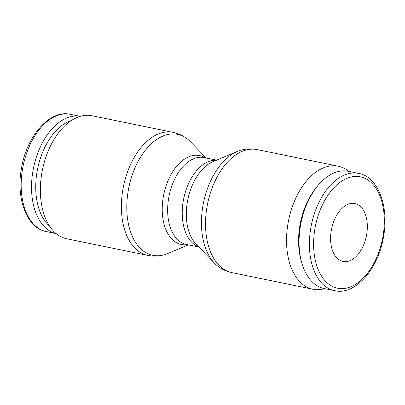 <?xml version="1.0" encoding="UTF-8"?>
<svg xmlns="http://www.w3.org/2000/svg" width="405" height="405" viewBox="0 0 405 405"><rect width="100%" height="100%" fill="white"/><g stroke="black" fill="none" stroke-linecap="round" stroke-linejoin="round"><path stroke-width="0.61" d="M358.633 173.411A59.849 35.949 101.6 0 0 357.002 173.143A59.849 35.949 101.6 0 0 310.883 227.524A59.849 35.949 101.6 0 0 334.601 290.668C354.623 295.721 378.3 269.522 383.51 236.849C389.367 206.256 377.794 176.56 358.633 173.411L348.275 171.285A59.849 35.949 101.6 0 0 346.645 171.016A59.849 35.949 101.6 0 0 317.728 185.804A59.849 35.949 101.6 0 0 301.867 263.179A59.849 35.949 101.6 0 0 324.243 288.542L334.601 290.668A59.849 35.949 101.6 0 0 336.231 290.937M147.82 255.403L66.81 238.798A62.8 37.726 -78.4 0 1 42.181 171.112A62.8 37.726 -78.4 0 1 90.315 115.466A62.8 37.726 -78.4 0 1 92.026 115.749L173.041 132.354A62.8 37.726 -78.4 0 0 171.33 132.07A62.8 37.726 -78.4 0 0 122.933 189.14A62.8 37.726 -78.4 0 0 147.82 255.403C152.943 256.426 158.066 256.314 163.195 255.059A61.732 37.083 -78.4 0 1 154.467 255.606A61.732 37.083 -78.4 0 1 128.324 190.193A61.732 37.083 -78.4 0 1 175.891 134.095A61.732 37.083 -78.4 0 1 187.039 138.718A61.732 37.083 -78.4 0 1 190.456 141.75L206.17 158.001M187.323 244.64A45.401 27.272 -78.4 0 1 182.579 244.711A45.401 27.272 -78.4 0 1 163.352 196.607A45.401 27.272 -78.4 0 1 198.339 155.353A45.401 27.272 -78.4 0 1 205.122 157.783M231.959 272.646C226.846 271.573 222.178 269.452 217.961 266.282A61.732 37.083 -78.4 0 1 214.544 263.25L195.954 244.023A45.401 27.272 -78.4 0 1 187.434 201.543A45.401 27.272 -78.4 0 1 212.812 161.752L237.472 151.384A61.732 37.083 -78.4 0 1 241.805 149.941C246.934 148.686 252.057 148.574 257.18 149.597A62.8 37.726 -78.4 0 0 255.469 149.313A62.8 37.726 -78.4 0 0 207.071 206.383A62.8 37.726 -78.4 0 0 231.959 272.646L312.974 289.251A62.8 37.726 -78.4 0 1 288.345 221.57A62.8 37.726 -78.4 0 1 336.479 165.918A62.8 37.726 -78.4 0 1 338.19 166.202A62.8 37.726 -78.4 0 1 348.801 171.396M214.544 263.25A61.732 37.083 -78.4 0 1 202.961 205.492A61.732 37.083 -78.4 0 1 237.472 151.384M324.769 288.654A62.8 37.726 -78.4 0 1 314.685 289.534A62.8 37.726 -78.4 0 1 312.974 289.251M56.184 233.594A59.849 35.949 -78.4 0 1 33.342 168.763A59.849 35.949 -78.4 0 1 79.127 116.184A59.849 35.949 -78.4 0 1 80.215 116.351M331.315 230.288A29.555 17.754 -78.4 0 1 354.896 203.568A29.555 17.754 -78.4 0 1 366.606 234.748A29.555 17.754 -78.4 0 1 343.025 261.473A29.555 17.754 -78.4 0 1 331.315 230.288M188.365 244.858L167.528 253.616A61.732 37.083 -78.4 0 1 163.195 255.059M49.638 226.203A56.857 34.152 -78.4 0 1 37.63 168.708A56.857 34.152 -78.4 0 1 71.29 120.574M317.728 185.804L316.31 187.53A56.857 34.152 101.6 0 0 301.244 261.038L301.867 263.179M382.907 236.809A56.857 34.152 101.6 0 0 358.825 176.565A56.857 34.152 101.6 0 0 315.014 228.228A56.857 34.152 101.6 0 0 339.096 288.471A56.857 34.152 101.6 0 0 382.907 236.809M198.835 246.999L186.31 244.433A44.332 26.629 -78.4 0 1 168.738 197.66A44.332 26.629 -78.4 0 1 202.9 157.378A44.332 26.629 -78.4 0 1 204.11 157.575L216.635 160.142M198.617 246.782A44.332 26.629 -78.4 0 1 183.323 200.647A44.332 26.629 -78.4 0 1 216.351 160.264M56.199 233.604L46.367 231.589A59.849 35.949 -78.4 0 1 22.65 168.445A59.849 35.949 -78.4 0 1 68.769 114.063A59.849 35.949 -78.4 0 1 70.399 114.331L80.23 116.346M187.039 138.718C182.822 135.548 178.154 133.427 173.041 132.354M338.19 166.202L257.18 149.597M46.367 231.589C27.206 228.44 15.633 198.744 21.49 168.151C26.7 135.478 50.377 109.279 70.399 114.331"/></g></svg>
